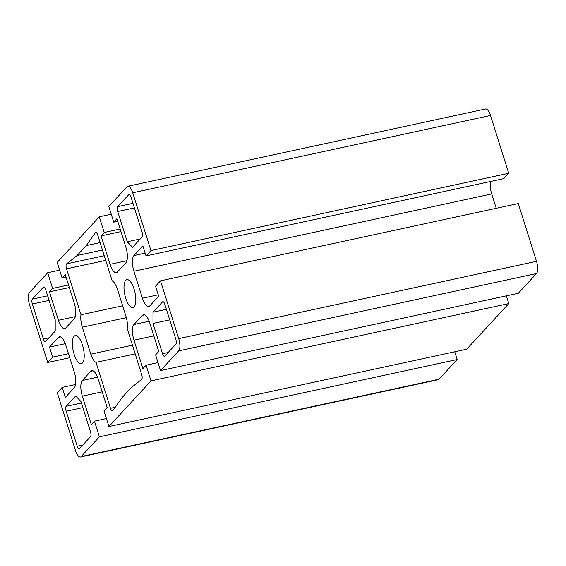 <?xml version="1.0" encoding="UTF-8"?>
<svg xmlns="http://www.w3.org/2000/svg" width="566" height="566" viewBox="0 0 566 566"><rect width="100%" height="100%" fill="white"/><g stroke="black" fill="none" stroke-linecap="round" stroke-linejoin="round"><path stroke-width="0.85" d="M74.111 354.167A14.341 5.214 -102.2 0 0 81.327 363.648A14.341 5.214 -102.2 0 0 82.48 345.09A14.341 5.214 -102.2 0 0 75.264 335.61A14.341 5.214 -102.2 0 0 74.111 354.167M125.73 298.218A14.341 5.214 -102.2 0 0 132.939 307.699A14.341 5.214 -102.2 0 0 134.1 289.141A14.341 5.214 -102.2 0 0 126.883 279.661A14.341 5.214 -102.2 0 0 125.73 298.218M113.752 222.155L116.907 218.738L125.871 247.179A12.572 4.57 77.8 0 1 125.878 262.829L117.388 272.027A12.572 4.57 77.8 0 1 116.37 272.649A12.572 4.57 77.8 0 1 110.045 264.336L101.073 235.895L104.229 232.477L99.283 216.799L57.187 262.426L62.133 278.104L65.288 274.687L74.252 303.128A12.572 4.57 77.8 0 1 74.259 318.771L65.776 327.976A12.572 4.57 77.8 0 1 64.75 328.598A12.572 4.57 77.8 0 1 58.425 320.285L49.454 291.844L52.61 288.427L47.664 272.741L29.489 292.452A9.82 3.573 -102.2 0 0 29.496 304.671L47.714 362.466L52.645 357.125L49.483 347.092L58.432 337.4A12.572 4.57 77.8 0 1 59.458 336.777A12.572 4.57 77.8 0 1 65.783 345.09L74.288 372.067A12.572 4.57 77.8 0 1 74.302 387.717L65.352 397.417L62.189 387.385L57.258 392.733L75.483 450.529A9.82 3.573 -102.2 0 0 80.422 457.017A9.82 3.573 -102.2 0 0 81.221 456.536L99.404 436.832L94.458 421.146L91.303 424.571L82.339 396.129A12.572 4.57 77.8 0 1 82.332 380.479L90.815 371.282A12.572 4.57 77.8 0 1 91.841 370.659A12.572 4.57 77.8 0 1 98.166 378.972L107.137 407.414L103.981 410.831L108.927 426.509L151.023 380.883L146.078 365.204L142.922 368.622L133.958 340.18A12.572 4.57 77.8 0 1 133.944 324.537L142.434 315.333A12.572 4.57 77.8 0 1 143.46 314.71A12.572 4.57 77.8 0 1 149.785 323.023L158.756 351.465L155.6 354.882L160.539 370.56L178.722 350.856A9.82 3.573 -102.2 0 0 178.714 338.631L160.496 280.842L155.565 286.184L158.721 296.216L149.778 305.909A12.572 4.57 77.8 0 1 148.752 306.531A12.572 4.57 77.8 0 1 142.427 298.218L133.916 271.241A12.572 4.57 77.8 0 1 133.909 255.591L142.858 245.892L146.021 255.924L503.811 178.615L508.742 173.267L490.517 115.471A9.82 3.573 -102.2 0 0 485.578 108.983L127.789 186.285A9.82 3.573 -102.2 0 0 126.989 186.773L108.806 206.477L113.752 222.155L117.714 221.299M146.021 255.924L150.952 250.575L508.742 173.267M150.952 250.575L132.727 192.78A9.82 3.573 -102.2 0 0 127.789 186.285M101.073 235.895L120.961 231.6M104.229 232.477L120.155 229.039M99.283 216.799L111.247 214.217M62.133 278.104L66.095 277.248M49.454 291.844L69.342 287.549M52.61 288.427L68.536 284.981M47.664 272.741L59.628 270.159M47.714 362.466L69.76 357.705M52.645 357.125L68.5 353.7M49.483 347.092L65.302 343.675M62.189 387.385L75.589 384.491M80.422 457.017L438.211 379.715A9.82 3.573 -102.2 0 0 439.011 379.227L457.194 359.523L454.753 351.783M99.404 436.832L457.194 359.523M94.458 421.146L106.422 418.564M108.927 426.509L466.717 349.201L508.813 303.574L506.372 295.841M151.023 380.883L508.813 303.574M146.078 365.204L158.034 362.622M160.539 370.56L518.336 293.259L536.511 273.548A9.82 3.573 -102.2 0 0 536.504 261.329L518.286 203.534L160.496 280.842M496.24 208.295L491.713 193.933A12.572 4.57 77.8 0 1 490.411 181.509M152.99 312.206L152.997 323.455L162.541 353.722A3.927 1.429 -102.2 0 0 164.515 356.318A3.927 1.429 -102.2 0 0 164.84 356.12L175.849 344.185A3.927 1.429 -102.2 0 0 175.849 339.296L164.812 304.296A3.927 1.429 -102.2 0 0 162.831 301.692A3.927 1.429 -102.2 0 0 162.513 301.89L152.99 312.206L166.397 309.312M152.997 323.455L169.715 319.847M55.213 319.854L45.669 289.587A3.927 1.429 -102.2 0 0 43.688 286.99A3.927 1.429 -102.2 0 0 43.37 287.188L32.361 299.124A3.927 1.429 -102.2 0 0 32.361 304.013L43.398 339.013A3.927 1.429 -102.2 0 0 45.372 341.609A3.927 1.429 -102.2 0 0 45.697 341.418L55.213 331.096L55.213 319.854M86.273 245.58L77.096 255.521L66.604 263.855A3.927 1.429 -102.2 0 0 66.519 268.829L81.002 314.767A12.572 4.57 -102.2 0 0 82.303 327.19L90.808 354.16A12.572 4.57 -102.2 0 0 96.008 362.353L110.49 408.298A3.927 1.429 -102.2 0 0 112.471 410.895A3.927 1.429 -102.2 0 0 112.867 410.598L121.938 397.728L131.114 387.781L141.606 379.446A3.927 1.429 -102.2 0 0 141.691 374.48L127.209 328.535A12.572 4.57 -102.2 0 0 125.907 316.118L117.403 289.148A12.572 4.57 -102.2 0 0 112.202 280.955L97.72 235.01A3.927 1.429 -102.2 0 0 95.739 232.414A3.927 1.429 -102.2 0 0 95.343 232.711L86.273 245.58L100.104 242.588M96.008 362.353L135.196 353.884M81.002 314.767L122.645 305.774M77.096 255.521L102.46 250.045M90.51 436.683A3.927 1.429 -102.2 0 0 90.503 431.794L80.959 401.527L75.681 396.002L66.158 406.324A3.927 1.429 -102.2 0 0 66.165 411.213L77.202 446.22A3.927 1.429 -102.2 0 0 79.176 448.817A3.927 1.429 -102.2 0 0 79.495 448.619L90.51 436.683M127.244 241.774L132.529 247.307L142.052 236.984A3.927 1.429 -102.2 0 0 142.045 232.095L131.008 197.088A3.927 1.429 -102.2 0 0 129.034 194.492A3.927 1.429 -102.2 0 0 128.715 194.69L117.7 206.625A3.927 1.429 -102.2 0 0 117.707 211.514L127.244 241.774L140.212 238.972M132.727 192.78L490.517 115.471M110.045 264.336L126.933 260.685M58.425 320.285L75.313 316.635M58.432 337.4L60.647 336.919M81.221 456.536L439.011 379.227M82.339 396.129L102.22 391.828M82.332 380.479L97.543 377.189M90.815 371.282L93.029 370.801M133.958 340.18L153.839 335.886M133.944 324.537L149.162 321.247M142.434 315.333L144.648 314.859M178.722 350.856L536.511 273.548M178.714 338.631L536.504 261.329M142.427 298.218L158.275 294.794M133.916 271.241L491.713 193.933M133.909 255.591L145.151 253.165M162.513 301.89L163.206 301.742M162.541 353.722L168.18 352.498M43.398 339.013L49.037 337.796M32.361 304.013L49.079 300.397M32.361 299.124L47.636 295.82M43.37 287.188L44.063 287.033M110.49 408.298L115.209 407.279M90.808 354.16L132.451 345.161M82.303 327.19L126.352 317.675M66.519 268.829L105.708 260.36M66.604 263.855L104.25 255.726M95.343 232.711L96.227 232.52M77.202 446.22L82.834 444.996M66.165 411.213L82.877 407.598M66.158 406.324L81.433 403.02M117.707 211.514L134.418 207.899M117.7 206.625L132.975 203.321M128.715 194.69L129.402 194.541"/></g></svg>
